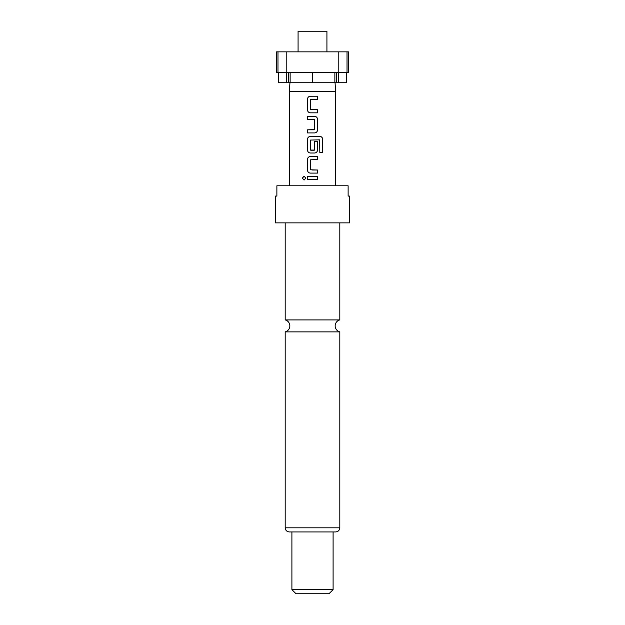 <?xml version="1.0" encoding="UTF-8"?>
<svg xmlns="http://www.w3.org/2000/svg" width="625" height="625" viewBox="0 0 625 625"><rect width="100%" height="100%" fill="white"/><g stroke="black" fill="none" stroke-linecap="round" stroke-linejoin="round"><path stroke-width="0.94" d="M302.289 178.133L304.055 176.219L305.867 178.141L304.047 180.055L302.289 178.133M304.086 180.055L302.383 178.133L304.086 176.219M312.5 319.906L285.195 319.906A6.18 6.18 0 0 1 285.195 331.875L339.805 331.875A6.18 6.18 0 0 1 339.805 319.906L312.5 319.906M326.922 51.852L326.922 31.25L298.078 31.25L298.078 51.852M334.859 72.461L334.859 82.758L290.141 82.758L290.141 72.461M335.062 82.758L335.68 91.602L289.32 91.602L289.32 185.781M312.5 222.867L349.586 222.867L349.586 196.086L348.125 196.086L348.125 185.781L276.875 185.781L276.875 196.086L275.414 196.086L275.414 222.867L312.5 222.867M291.898 589.633L333.102 589.633L328.984 593.75L296.016 593.75L291.898 589.633L291.898 531.938L335.68 531.938C338.203 531.672 339.578 530.297 339.805 527.812L339.805 331.875M339.805 527.812L285.195 527.812C285.422 530.297 286.797 531.672 289.32 531.938L333.102 531.938L333.102 589.633M310.359 112.828C308.648 112.641 307.703 111.68 307.531 109.938L307.531 99.125C307.703 97.391 308.648 96.422 310.359 96.242L317.516 96.234L317.516 99.328L310.547 99.531L310.547 109.531L317.516 109.734L317.516 112.828L310.344 112.828C308.633 112.625 307.68 111.664 307.484 109.938L307.484 99.125C307.664 97.391 308.617 96.43 310.336 96.242L313.5 96.234M312.5 116.328L314.664 116.328C316.375 116.531 317.32 117.492 317.516 119.211L317.516 130.031C317.336 131.766 316.391 132.727 314.664 132.914L307.484 132.914L307.484 129.82L314.461 129.617L314.461 119.625L307.484 119.422L307.484 116.328L312.5 116.328M312.5 136.414L320 136.414C321.609 136.617 322.5 137.578 322.672 139.305L322.672 152.281L319.805 152.281L319.609 139.844L310.547 140.055L310.547 150.047L314.461 150.047L314.461 141.258L317.516 141.258L317.516 150.117C317.336 151.852 316.391 152.812 314.664 153L310.344 153C308.633 152.805 307.68 151.844 307.484 150.117L307.484 139.305C307.664 137.562 308.617 136.602 310.344 136.414L320 136.414M312.5 156.508L317.516 156.508L317.516 159.594L310.547 159.805L310.547 169.797L317.516 170L317.516 173.094L310.344 173.094C308.633 172.891 307.68 171.93 307.484 170.211L307.484 159.391C307.664 157.656 308.617 156.695 310.344 156.508L317.516 156.508M312.5 176.594L317.523 176.594L317.516 179.688L307.484 179.68L307.484 176.594L317.523 176.594M338.781 72.461L348.555 72.461L348.555 51.852L338.781 51.852L338.781 72.461L286.219 72.461L286.219 51.852L277.977 51.852L277.977 72.461L286.219 72.461M277.977 51.852L276.445 51.852L276.445 72.461L277.977 72.461M346.609 72.461L346.609 82.758L338.312 82.758L338.312 72.461M338.781 51.852L286.219 51.852M286.688 72.461L286.688 82.758L278.391 82.758L278.391 72.461M334.859 82.758L338.312 82.758M286.688 82.758L290.141 82.758M312.5 72.461L312.5 82.758M347.023 72.461L347.023 51.852M288.305 72.461L288.305 82.758M336.695 72.461L336.695 82.758M312.5 179.68L307.484 179.68M307.523 179.68L307.523 176.594M317.477 176.594L317.477 179.688M310.359 173.094C308.648 172.906 307.703 171.945 307.531 170.211L307.484 170.211M312.5 170L317.477 170L317.516 173.094M317.477 173.094L312.5 173.094M317.469 156.508L317.469 159.594M307.531 170.211L307.484 159.391M307.531 159.391C307.703 157.656 308.648 156.688 310.359 156.508M319.93 136.414C321.539 136.602 322.422 137.562 322.578 139.305L322.672 152.281M322.578 152.281L319.734 152.281M314.445 141.258L317.469 141.258L317.469 150.117C317.297 151.852 316.352 152.812 314.648 153L310.344 153C308.648 152.82 307.703 151.859 307.531 150.117L307.484 139.305M307.531 139.305C307.703 137.562 308.648 136.602 310.359 136.414M310.766 150.25L314.242 150.25M314.648 116.328L314.664 116.328C316.352 116.516 317.297 117.477 317.469 119.211L317.516 130.031M317.469 130.031C317.297 131.766 316.352 132.727 314.648 132.914L307.531 132.914L307.531 129.82L314.242 129.82M307.484 119.422L307.531 116.328M317.469 109.734L317.516 112.828M317.469 112.828L312.5 112.828M312.5 109.734L310.75 109.734M317.469 96.234L317.516 99.328M317.469 99.328L312.5 99.328M339.805 319.906L339.805 222.867M335.68 91.602L335.68 185.781M285.195 527.812L285.195 331.875M285.195 319.906L285.195 222.867M289.938 82.758L289.32 91.602"/></g></svg>
